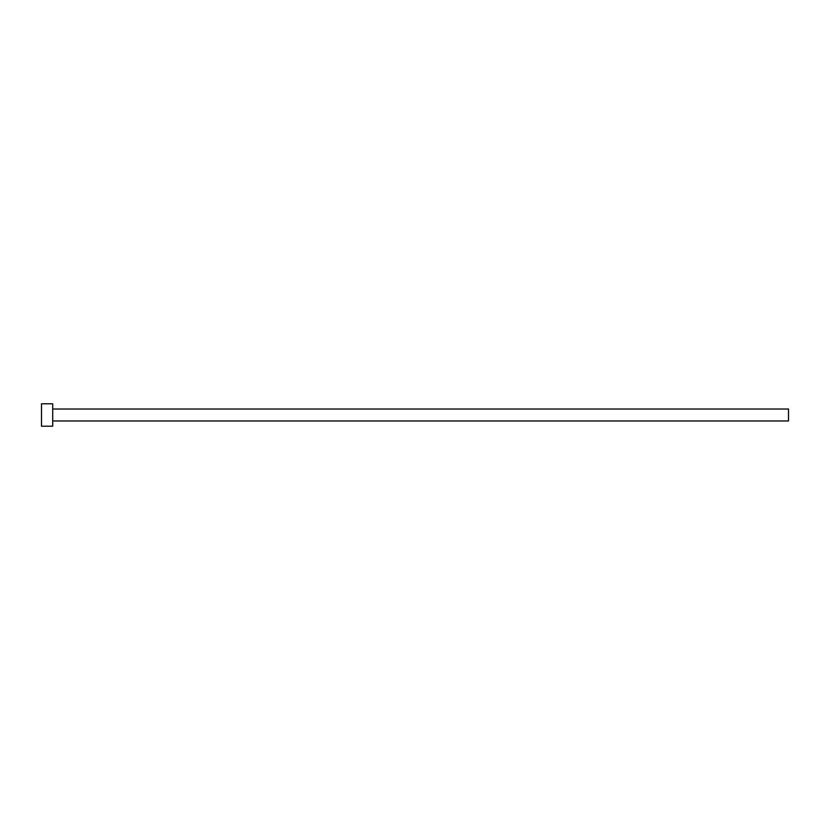 <?xml version="1.0" encoding="UTF-8"?>
<svg xmlns="http://www.w3.org/2000/svg" width="830" height="830" viewBox="0 0 830 830"><rect width="100%" height="100%" fill="white"/><g stroke="black" fill="none" stroke-linecap="round" stroke-linejoin="round"><path stroke-width="1.25" d="M52.705 409.024L788.5 409.024L788.5 420.976L52.705 420.976M52.705 415L52.705 426.205L41.5 426.205L41.5 403.795L52.705 403.795L52.705 415"/></g></svg>
